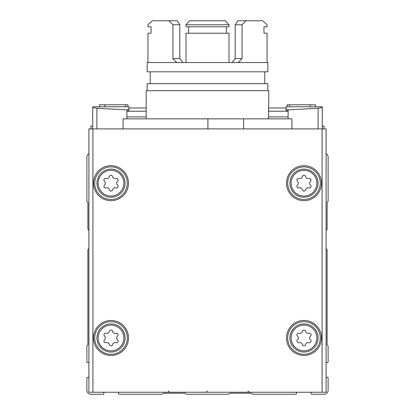 <?xml version="1.0" encoding="UTF-8"?>
<svg xmlns="http://www.w3.org/2000/svg" width="415" height="415" viewBox="0 0 415 415"><rect width="100%" height="100%" fill="white"/><g stroke="black" fill="none" stroke-linecap="round" stroke-linejoin="round"><path stroke-width="0.62" d="M123.068 128.899L123.068 118.851L207.905 118.851L207.905 128.899M291.932 128.899L291.932 118.851L243.626 118.851L243.626 128.899M105.981 333.281A2.77 2.77 0 0 0 109.467 331.269A1.582 1.582 0 0 1 112.548 331.269A2.77 2.77 0 0 0 116.039 333.281A1.582 1.582 0 0 1 117.58 335.948A2.77 2.77 0 0 0 117.58 339.978A1.582 1.582 0 0 1 116.039 342.645A2.77 2.77 0 0 0 112.548 344.663A1.582 1.582 0 0 1 109.467 344.663A2.77 2.77 0 0 0 105.981 342.645A1.582 1.582 0 0 1 104.44 339.978A2.77 2.77 0 0 0 104.44 335.948A1.582 1.582 0 0 1 105.981 333.281M298.961 178.492A2.77 2.77 0 0 0 302.452 176.479A1.582 1.582 0 0 1 305.533 176.479A2.77 2.77 0 0 0 309.019 178.492A1.582 1.582 0 0 1 310.56 181.163A2.77 2.77 0 0 0 310.56 185.189A1.582 1.582 0 0 1 309.019 187.86A2.77 2.77 0 0 0 305.533 189.873A1.582 1.582 0 0 1 302.452 189.873A2.77 2.77 0 0 0 298.961 187.86A1.582 1.582 0 0 1 297.42 185.189A2.77 2.77 0 0 0 297.42 181.163A1.582 1.582 0 0 1 298.961 178.492M298.961 333.281A2.77 2.77 0 0 0 302.452 331.269A1.582 1.582 0 0 1 305.533 331.269A2.77 2.77 0 0 0 309.019 333.281A1.582 1.582 0 0 1 310.56 335.948A2.77 2.77 0 0 0 310.56 339.978A1.582 1.582 0 0 1 309.019 342.645A2.77 2.77 0 0 0 305.533 344.663A1.582 1.582 0 0 1 302.452 344.663A2.77 2.77 0 0 0 298.961 342.645A1.582 1.582 0 0 1 297.42 339.978A2.77 2.77 0 0 0 297.42 335.948A1.582 1.582 0 0 1 298.961 333.281M105.981 178.492A2.77 2.77 0 0 0 109.467 176.479A1.582 1.582 0 0 1 112.548 176.479A2.77 2.77 0 0 0 116.039 178.492A1.582 1.582 0 0 1 117.58 181.163A2.77 2.77 0 0 0 117.58 185.189A1.582 1.582 0 0 1 116.039 187.86A2.77 2.77 0 0 0 112.548 189.873A1.582 1.582 0 0 1 109.467 189.873A2.77 2.77 0 0 0 105.981 187.86A1.582 1.582 0 0 1 104.44 185.189A2.77 2.77 0 0 0 104.44 181.163A1.582 1.582 0 0 1 105.981 178.492M88.898 248.756A1.209 1.209 0 0 0 87.892 249.944L87.892 344.668A0.804 0.804 0 0 1 87.658 345.233L87.124 345.768A0.804 0.804 0 0 0 86.885 346.338L86.885 361.844A0.804 0.804 0 0 0 87.897 362.622L88.898 362.352M88.898 153.56A4.02 4.02 0 0 0 86.885 157.041L86.885 200.938A0.804 0.804 0 0 0 87.124 201.503L87.658 202.038A0.804 0.804 0 0 1 87.892 202.608L87.892 228.981A1.209 1.209 0 0 0 88.898 230.169M326.102 230.169A1.209 1.209 0 0 0 327.108 228.981L327.108 202.608A0.804 0.804 0 0 1 327.342 202.038L327.876 201.503A0.804 0.804 0 0 0 328.115 200.938L328.115 157.041A4.02 4.02 0 0 0 326.102 153.56M326.102 362.352L327.103 362.622A0.804 0.804 0 0 0 328.115 361.844L328.115 346.338A0.804 0.804 0 0 0 327.876 345.768L327.342 345.233A0.804 0.804 0 0 1 327.108 344.668L327.108 249.944A1.209 1.209 0 0 0 326.102 248.756M311.364 392.237L311.094 393.238A0.804 0.804 0 0 0 311.873 394.25L324.094 394.25A4.02 4.02 0 0 0 328.115 390.23L328.115 378.008A0.804 0.804 0 0 0 327.103 377.235L326.102 377.5M118.783 392.237L118.519 393.238A0.804 0.804 0 0 0 119.292 394.25L161.938 394.25A0.804 0.804 0 0 0 162.504 394.017L163.038 393.482A0.804 0.804 0 0 1 163.609 393.244L185.054 393.244A0.804 0.804 0 0 1 185.624 393.482L186.159 394.017A0.804 0.804 0 0 0 186.724 394.25L228.276 394.25A0.804 0.804 0 0 0 228.841 394.017L229.376 393.482A0.804 0.804 0 0 1 229.946 393.244L251.391 393.244A0.804 0.804 0 0 1 251.962 393.482L252.496 394.017A0.804 0.804 0 0 0 253.062 394.25L295.708 394.25A0.804 0.804 0 0 0 296.481 393.238L296.217 392.237M88.898 377.5L87.897 377.235A0.804 0.804 0 0 0 86.885 378.008L86.885 390.23A4.02 4.02 0 0 0 90.906 394.25L103.128 394.25A0.804 0.804 0 0 0 103.906 393.238L103.636 392.237M322.082 128.899L88.898 128.899L88.898 392.237L326.102 392.237L326.102 128.899L322.082 128.899L322.082 392.237M243.626 118.851L207.905 118.851M94.724 183.176A16.284 16.284 0 0 1 119.152 169.076A16.284 16.284 0 0 1 119.152 197.275A16.284 16.284 0 0 1 94.724 183.176A16.284 16.284 0 0 1 119.152 169.076A16.284 16.284 0 0 1 119.152 197.275A16.284 16.284 0 0 1 94.724 183.176M96.939 183.176A14.074 14.074 0 0 1 118.047 170.99A14.074 14.074 0 0 1 118.047 195.361A14.074 14.074 0 0 1 96.939 183.176A14.074 14.074 0 0 1 118.047 170.99A14.074 14.074 0 0 1 118.047 195.361A14.074 14.074 0 0 1 96.939 183.176M94.724 337.966A16.284 16.284 0 0 1 119.152 323.861A16.284 16.284 0 0 1 119.152 352.065A16.284 16.284 0 0 1 94.724 337.966M96.939 337.966A14.074 14.074 0 0 1 118.047 325.775A14.074 14.074 0 0 1 118.047 350.151A14.074 14.074 0 0 1 96.939 337.966A14.074 14.074 0 0 1 118.047 325.775A14.074 14.074 0 0 1 118.047 350.151A14.074 14.074 0 0 1 96.939 337.966A14.074 14.074 0 0 1 118.047 325.775A14.074 14.074 0 0 1 118.047 350.151A14.074 14.074 0 0 1 96.939 337.966M287.709 183.176A16.284 16.284 0 0 1 312.132 169.076A16.284 16.284 0 0 1 312.132 197.275A16.284 16.284 0 0 1 287.709 183.176A16.284 16.284 0 0 1 312.132 169.076A16.284 16.284 0 0 1 312.132 197.275A16.284 16.284 0 0 1 287.709 183.176M310.508 170.705A14.074 14.074 0 0 1 301.741 197.068A14.074 14.074 0 0 1 289.919 183.176A14.074 14.074 0 0 1 311.027 170.99A14.074 14.074 0 0 1 311.027 195.361A14.074 14.074 0 0 1 289.919 183.176A14.074 14.074 0 0 1 297.472 170.705M287.709 337.966A16.284 16.284 0 0 1 312.132 323.861A16.284 16.284 0 0 1 312.132 352.065A16.284 16.284 0 0 1 287.709 337.966M289.919 337.966A14.074 14.074 0 0 1 311.027 325.775A14.074 14.074 0 0 1 311.027 350.151A14.074 14.074 0 0 1 289.919 337.966A14.074 14.074 0 0 1 311.027 325.775A14.074 14.074 0 0 1 311.027 350.151A14.074 14.074 0 0 1 289.919 337.966A14.074 14.074 0 0 1 311.027 325.775A14.074 14.074 0 0 1 311.027 350.151A14.074 14.074 0 0 1 289.919 337.966M322.284 106.79L322.284 107.506L322.284 106.79L286.101 106.79L286.101 110.727L288.109 111.075L288.109 118.851M322.284 107.506L318.098 108.274L322.284 107.506L322.284 128.899M286.101 109.524L288.067 109.871L286.101 109.524L286.101 110.727L286.101 106.79M128.899 109.524L128.899 106.79L128.899 110.727L128.899 109.524L126.933 109.871L96.903 108.274L92.716 107.506L92.716 128.899M92.716 106.79L92.716 107.506L92.716 106.79L128.899 106.79M286.101 107.993L268.536 107.993L286.101 107.993M146.189 107.993L128.899 107.993L146.189 107.993M146.189 111.21L126.891 111.21L128.899 110.727M126.891 111.21L126.891 118.851M318.098 128.899L318.098 108.274L288.067 109.871L288.067 111.08M92.716 107.506L96.903 108.274L96.903 128.899M315.447 106.79L315.447 104.777L287.107 104.777L287.107 106.79M127.893 106.79L127.893 104.777L99.553 104.777L99.553 106.79M322.284 126.087L324.094 126.087L324.094 128.899M90.906 128.899L90.906 126.087L92.716 126.087M268.552 118.851L268.811 90.703L146.189 90.703L146.189 118.851M267.846 90.703L267.846 83.669L147.154 83.669L147.154 90.703M267.846 71.811L147.154 71.811L147.154 62.561L267.846 62.561L267.846 71.811M232.25 62.561L235.175 58.541L242.064 58.541L238.205 62.561M235.175 24.77L242.064 24.77L246.054 20.75L237.811 20.75L235.175 24.77L235.175 58.541M242.064 24.77L242.064 58.541M246.054 20.75L262.648 20.75L267.047 24.77L267.047 26.783L263.966 26.783L263.966 33.216L267.047 33.216L267.047 62.561M229.007 24.77L185.993 24.77L185.993 26.783L229.007 26.783L229.007 24.77L225.329 20.75L189.671 20.75L185.993 24.77M226.377 26.783L226.377 33.216M188.623 26.783L188.623 33.216M185.993 62.561L185.993 33.216L229.007 33.216L229.007 62.561M176.795 62.561L172.936 58.541L179.825 58.541L182.75 62.561M172.936 24.77L179.825 24.77L177.189 20.75L168.947 20.75L172.936 24.77L172.936 58.541M179.825 24.77L179.825 58.541M168.947 20.75L152.352 20.75L147.953 24.77L147.953 26.783L151.034 26.783L151.034 33.216L147.953 33.216L147.953 62.561M98.142 337.966A12.865 12.865 0 0 1 117.44 326.823A12.865 12.865 0 0 1 117.44 349.103A12.865 12.865 0 0 1 98.142 337.966M291.128 183.176A12.865 12.865 0 0 1 310.425 172.033A12.865 12.865 0 0 1 310.425 194.319A12.865 12.865 0 0 1 291.128 183.176M291.128 337.966A12.865 12.865 0 0 1 310.425 326.823A12.865 12.865 0 0 1 310.425 349.103A12.865 12.865 0 0 1 291.128 337.966M98.142 183.176A12.865 12.865 0 0 1 117.44 172.033A12.865 12.865 0 0 1 117.44 194.319A12.865 12.865 0 0 1 98.142 183.176M92.919 128.899L92.919 392.237M286.5 337.966A17.487 17.487 0 0 1 312.734 322.818A17.487 17.487 0 0 1 312.734 353.108A17.487 17.487 0 0 1 286.5 337.966M286.5 183.176A17.487 17.487 0 0 1 312.734 168.028A17.487 17.487 0 0 1 312.734 198.323A17.487 17.487 0 0 1 286.5 183.176M93.52 337.966A17.487 17.487 0 0 1 119.753 322.818A17.487 17.487 0 0 1 119.753 353.108A17.487 17.487 0 0 1 93.52 337.966M93.52 183.176A17.487 17.487 0 0 1 119.753 168.028A17.487 17.487 0 0 1 119.753 198.323A17.487 17.487 0 0 1 93.52 183.176M289.919 183.176A14.074 14.074 0 0 1 311.027 170.99A14.074 14.074 0 0 1 311.027 195.361A14.074 14.074 0 0 1 289.919 183.176M288.109 111.21L268.443 111.21M288.109 116.885L268.484 116.885M146.189 116.885L126.891 116.885M126.933 109.871L126.933 111.08M289.52 104.777L289.52 106.79M310.223 104.777L310.223 106.79M104.777 104.777L104.777 106.79M125.48 104.777L125.48 106.79M247.905 391.034L249.114 392.237M207.298 391.034L206.094 392.237M169.102 391.034L167.899 392.237M150.209 71.811L150.209 83.669M264.791 71.811L264.791 83.669"/></g></svg>
